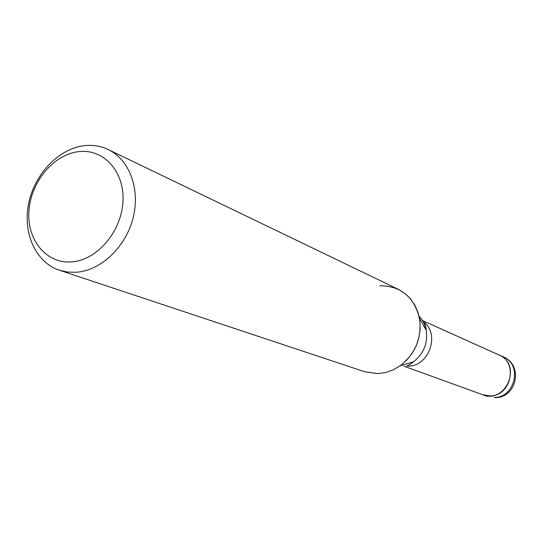 <?xml version="1.0" encoding="UTF-8"?>
<svg xmlns="http://www.w3.org/2000/svg" width="543" height="543" viewBox="0 0 543 543"><rect width="100%" height="100%" fill="white"/><g stroke="black" fill="none" stroke-linecap="round" stroke-linejoin="round"><path stroke-width="0.81" d="M419.06 316.162C422.773 320.044 425.169 324.775 426.241 330.354C425.895 326.9 425.115 324.151 423.9 322.094C440.21 334.569 428.889 366.416 408.227 366.097L406.598 365.941C407.562 365.941 409.863 364.557 413.508 361.781L400.191 365.806C415.612 353.574 422.047 337.705 419.481 318.191C413.922 296.722 400.741 285.91 379.937 285.761M503.198 356.812L504.732 357.586C522.556 366.389 514.248 397.999 494.198 397.483L494.911 397.632C516.895 398.284 523.662 364.808 503.198 356.812L499.01 354.932C518.524 362.446 511.044 396.451 489.929 395.922L482.72 394.741M84.199 145.687C92.717 144.709 100.72 145.992 108.213 149.542C129.519 159.635 140.542 189.249 133.008 218.238C125.623 247.248 100.876 270.563 76.339 272.253L67.637 272.063L59.323 270.204C35.655 262.384 22.555 232.995 28.65 203.523C34.562 174.025 58.63 148.687 84.199 145.687M108.213 149.542L398.257 289.297L404.8 293.356L410.433 298.752L414.933 305.302L418.13 312.768L419.888 320.879L420.146 329.323L418.884 337.787L416.142 345.952L412.022 353.513L406.693 360.172L400.347 365.69L393.234 369.858L385.625 372.532L377.799 373.618L364.835 371.772L59.323 270.204M78.606 151.646C103.584 148.415 124.815 171.629 122.949 201.711C121.469 231.752 96.98 260.226 71.69 261.896C46.359 264.013 26.75 239.884 28.942 210.922C30.775 181.986 53.642 154.436 78.606 151.646M422.481 320.54L500.558 355.713C522.054 366.484 505.01 404.073 482.863 394.788L403.978 366.206M419.481 318.191L426.241 330.354C427.952 343.244 423.71 353.717 413.508 361.781M487.173 396.356L482.863 394.788"/></g></svg>

